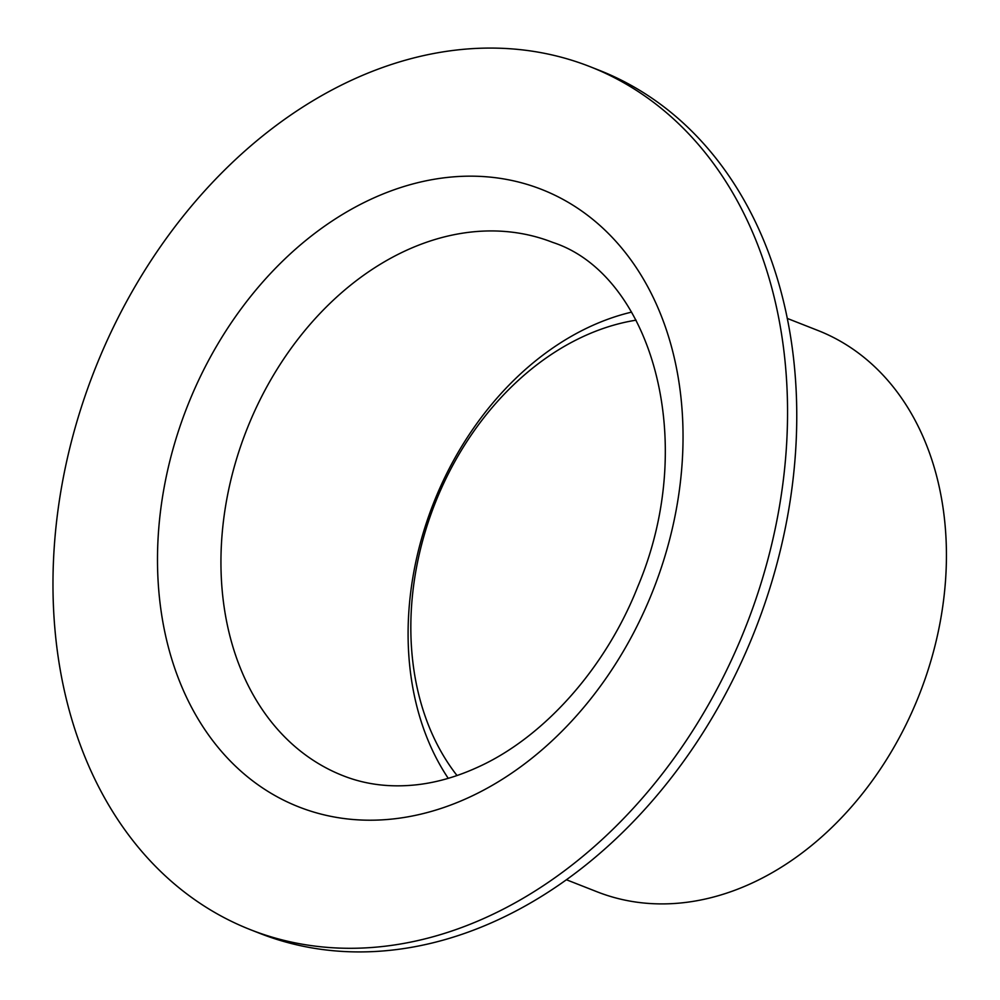 <?xml version="1.0" encoding="UTF-8"?>
<svg xmlns="http://www.w3.org/2000/svg" width="1000" height="1000" viewBox="0 0 1000 1000"><rect width="100%" height="100%" fill="white"/><g stroke="black" fill="none" stroke-linecap="round" stroke-linejoin="round"><path stroke-width="1.5" d="M636.087 320.175A267.675 202.013 -68.5 0 0 434.837 503.925A267.675 202.013 -68.5 0 0 457.025 775.537M448.237 778.337A282.75 213.388 111.5 0 1 433.45 503.375A282.75 213.388 111.5 0 1 631.562 312.125M96.3 365.8A463.713 349.963 111.5 0 1 589.963 66.638A463.713 349.963 111.5 0 1 744.225 630.575A463.713 349.963 111.5 0 1 250.562 929.737A463.713 349.963 111.5 0 1 96.3 365.8M589.963 66.638L599.163 70.263A463.713 349.963 111.5 0 1 753.438 634.2A463.713 349.963 111.5 0 1 259.775 933.363L250.562 929.737M787.225 318.4L817.913 330.475A301.6 227.613 111.5 0 1 918.25 697.262A301.6 227.613 111.5 0 1 597.175 891.838L566.487 879.775M247.712 427.25A286.525 216.238 111.5 0 1 552.737 242.4C649.887 273.85 700.312 438.888 637.688 586.9C605.163 669.3 542.788 737.962 477.75 767.212C456.95 776.725 436.538 782.588 416.512 784.8C390.087 787.65 365.588 784.625 343.038 775.7A286.525 216.238 111.5 0 1 247.712 427.25M188.487 403.475A331.763 250.375 111.5 0 1 544 190.375A331.763 250.375 111.5 0 1 652.038 592.913A331.763 250.375 111.5 0 1 296.525 806A331.763 250.375 111.5 0 1 188.487 403.475"/></g></svg>
